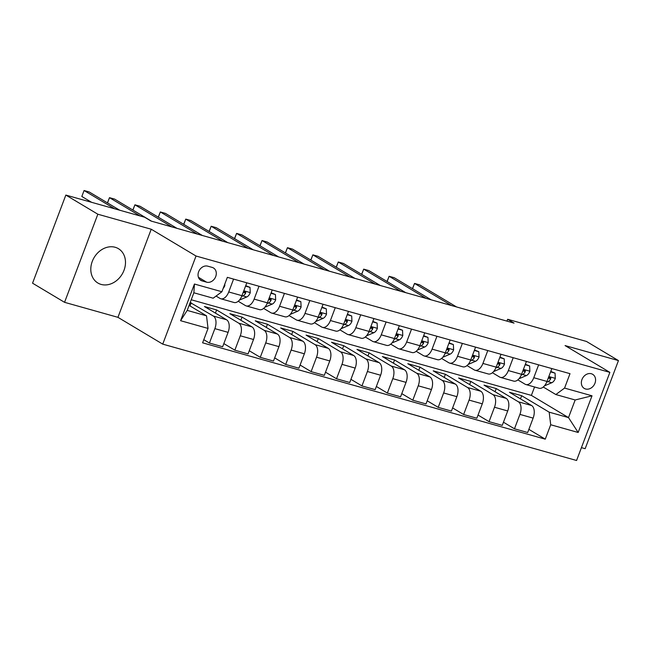 <?xml version="1.0" encoding="UTF-8"?>
<svg xmlns="http://www.w3.org/2000/svg" width="651" height="651" viewBox="0 0 651 651"><rect width="100%" height="100%" fill="white"/><g stroke="black" fill="none" stroke-linecap="round" stroke-linejoin="round"><path stroke-width="0.98" d="M115.162 247.274A20.01 16.283 120.9 0 0 93.134 259.399A20.01 16.283 120.9 0 0 97.87 283.022A20.01 16.283 120.9 0 0 101.125 284.422A20.01 16.283 120.9 0 0 123.153 272.297A20.01 16.283 120.9 0 0 118.417 248.674A20.01 16.283 120.9 0 0 115.162 247.274M591.352 373.747A8.211 6.681 120.9 0 0 582.311 378.727A8.211 6.681 120.9 0 0 584.256 388.419A8.211 6.681 120.9 0 0 585.591 388.989A8.211 6.681 120.9 0 0 594.632 384.017A8.211 6.681 120.9 0 0 592.687 374.325A8.211 6.681 120.9 0 0 591.352 373.747M581.424 447.644L585.159 448.694L618.45 360.581L586.445 341.441L507.65 319.283L506.95 321.122M162.734 344.135L576.574 460.485L609.873 372.372L196.032 256.022L162.734 344.135L117.937 317.33L151.227 229.225L97.845 214.22L64.555 302.324L117.937 317.33M64.555 302.324L32.55 283.185L65.841 195.072L97.845 214.22M65.841 195.072L144.644 217.231L151.048 221.055L514.046 323.116L507.65 319.283M202.144 280.923L206.619 282.184A7.95 6.469 120.9 0 0 215.375 277.359A7.95 6.469 120.9 0 0 213.487 267.976A7.95 6.469 120.9 0 0 212.193 267.415L207.726 266.161A7.95 6.469 120.9 0 0 198.97 270.979A7.95 6.469 120.9 0 0 200.85 280.369A7.95 6.469 120.9 0 0 202.144 280.923L199.751 279.491M208.043 328.421L180.587 320.699L194.446 284.031L221.901 291.746L213.178 298.207L193.86 292.779L187.203 310.397L206.522 315.833L208.043 328.421L202.599 342.825L545.261 439.165L528.872 429.367M191.223 299.761L531.379 395.393L568.502 417.6L575.167 399.983L555.84 394.547L564.563 388.086L570.007 373.674L227.345 277.342L221.901 291.746M564.563 388.086L592.019 395.8L578.161 432.476L550.705 424.753L545.261 439.165M618.45 360.581L565.068 345.575L609.873 372.372M151.227 229.225L196.032 256.022M555.84 394.547L543.268 387.019M538.629 364.853L533.771 377.718A10.261 5.826 105.7 0 1 525.87 384.538A10.261 5.826 105.7 0 1 525.048 384.188L517.846 379.875M513.208 357.708L508.35 370.574A10.261 5.826 105.7 0 1 500.448 377.393A10.261 5.826 105.7 0 1 499.626 377.035L492.425 372.73M487.786 350.563L482.928 363.429A10.261 5.826 105.7 0 1 475.027 370.248A10.261 5.826 105.7 0 1 474.205 369.89L467.003 365.585M462.365 343.419L457.507 356.284A10.261 5.826 105.7 0 1 449.605 363.103A10.261 5.826 105.7 0 1 448.783 362.745L441.581 358.432M436.951 336.266L432.085 349.131A10.261 5.826 105.7 0 1 424.192 355.951A10.261 5.826 105.7 0 1 423.37 355.601L416.168 351.288M411.53 329.121L406.663 341.987A10.261 5.826 105.7 0 1 398.77 348.806A10.261 5.826 105.7 0 1 397.948 348.448L390.746 344.143M386.108 321.976L381.25 334.842A10.261 5.826 105.7 0 1 373.349 341.661A10.261 5.826 105.7 0 1 372.527 341.303L365.325 336.998M360.687 314.832L355.828 327.697A10.261 5.826 105.7 0 1 347.927 334.516A10.261 5.826 105.7 0 1 347.105 334.158L339.903 329.845M335.265 307.679L330.407 320.544A10.261 5.826 105.7 0 1 322.505 327.363A10.261 5.826 105.7 0 1 321.684 327.014L314.482 322.701M309.852 300.534L304.985 313.4A10.261 5.826 105.7 0 1 297.084 320.219A10.261 5.826 105.7 0 1 296.27 319.861L289.06 315.556M284.43 293.389L279.564 306.255A10.261 5.826 105.7 0 1 271.67 313.074A10.261 5.826 105.7 0 1 270.849 312.716L263.647 308.411M259.008 286.245L254.142 299.11A10.261 5.826 105.7 0 1 246.249 305.929A10.261 5.826 105.7 0 1 245.427 305.571L238.225 301.258M233.587 279.092L228.729 291.957A10.261 5.826 105.7 0 1 220.827 298.776A10.261 5.826 105.7 0 1 220.005 298.427L216.067 296.067M531.379 395.393L534.561 386.987M189.091 305.4L206.522 315.833M190.182 302.512L213.349 316.044A10.261 5.826 105.7 0 1 214.871 328.633L209.427 343.036L203.787 339.667M215.432 313.098L216.62 309.949L204.422 306.515L226.564 319.763A10.261 5.826 105.7 0 1 228.086 332.352L222.642 346.755L209.427 343.036M216.62 309.949L238.771 323.189A10.261 5.826 105.7 0 1 240.284 335.778L234.848 350.189L223.838 343.598M240.854 320.251L242.042 317.094L229.844 313.66L251.986 326.908A10.261 5.826 105.7 0 1 253.508 339.496L248.064 353.9L234.848 350.189M242.042 317.094L264.184 330.342A10.261 5.826 105.7 0 1 265.706 342.931L260.262 357.334L249.252 350.751M266.267 327.396L267.463 324.239L255.257 320.813L277.407 334.053A10.261 5.826 105.7 0 1 278.929 346.641L273.485 361.053L260.262 357.334M267.463 324.239L289.605 337.487A10.261 5.826 105.7 0 1 291.127 350.075L285.683 364.479L274.673 357.895M291.689 334.541L292.885 331.383L280.679 327.958L302.829 341.205A10.261 5.826 105.7 0 1 304.351 353.786L298.907 368.197L285.683 364.479M292.885 331.383L315.027 344.631A10.261 5.826 105.7 0 1 316.549 357.22L311.105 371.623L300.095 365.04M317.11 341.685L318.306 338.536L306.1 335.102L328.242 348.35A10.261 5.826 105.7 0 1 329.764 360.939L324.32 375.342L311.105 371.623M318.306 338.536L340.449 351.776A10.261 5.826 105.7 0 1 341.97 364.365L336.526 378.776L325.516 372.185M342.532 348.838L343.72 345.681L331.522 342.247L353.664 355.495A10.261 5.826 105.7 0 1 355.186 368.084L349.742 382.487L336.526 378.776M343.72 345.681L365.87 358.929A10.261 5.826 105.7 0 1 367.392 371.518L361.948 385.921L350.938 379.338M367.953 355.983L369.141 352.826L356.943 349.4L379.085 362.64A10.261 5.826 105.7 0 1 380.607 375.228L375.163 389.64L361.948 385.921M369.141 352.826L391.292 366.074A10.261 5.826 105.7 0 1 392.805 378.662L387.361 393.066L376.359 386.482M393.375 363.128L394.563 359.97L382.365 356.545L404.507 369.792A10.261 5.826 105.7 0 1 406.029 382.373L400.585 396.784L387.361 393.066M394.563 359.97L416.705 373.218A10.261 5.826 105.7 0 1 418.227 385.807L412.783 400.21L401.773 393.627M418.788 370.273L419.985 367.123L407.778 363.689L429.929 376.937A10.261 5.826 105.7 0 1 431.45 389.526L426.006 403.929L412.783 400.21M419.985 367.123L442.127 380.363A10.261 5.826 105.7 0 1 443.648 392.952L438.204 407.363L427.194 400.78M444.21 377.425L445.406 374.268L433.2 370.834L455.35 384.082A10.261 5.826 105.7 0 1 456.872 396.671L451.428 411.074L438.204 407.363M445.406 374.268L467.548 387.516A10.261 5.826 105.7 0 1 469.07 400.105L463.626 414.508L452.616 407.925M469.631 384.57L470.828 381.413L458.621 377.987L480.763 391.227A10.261 5.826 105.7 0 1 482.285 403.815L476.841 418.227L463.626 414.508M470.828 381.413L492.97 394.661A10.261 5.826 105.7 0 1 494.491 407.249L489.047 421.653L478.037 415.069M495.053 391.715L496.241 388.557L484.043 385.132L506.185 398.379A10.261 5.826 105.7 0 1 507.707 410.96L502.263 425.372L489.047 421.653M496.241 388.557L518.391 401.805A10.261 5.826 105.7 0 1 519.913 414.394L514.469 428.806L503.459 422.214M520.475 398.86L521.663 395.71L509.464 392.276L531.607 405.524A10.261 5.826 105.7 0 1 533.128 418.113L527.684 432.516L514.469 428.806M521.663 395.71L549.184 412.173L568.502 417.6L578.161 432.476M190.011 305.954L191.199 302.796M246.802 282.811L241.944 295.676A10.261 5.826 105.7 0 1 234.043 302.495L220.827 298.776M272.224 289.955L267.366 302.821A10.261 5.826 105.7 0 1 259.464 309.64L246.249 305.929M297.645 297.1L292.787 309.974A10.261 5.826 105.7 0 1 284.886 316.785L271.67 313.074M323.067 304.253L318.201 317.118A10.261 5.826 105.7 0 1 310.307 323.938L297.084 320.219M348.488 311.398L343.622 324.263A10.261 5.826 105.7 0 1 335.729 331.082L322.505 327.363M373.91 318.542L369.044 331.408A10.261 5.826 105.7 0 1 361.15 338.227L347.927 334.516M399.323 325.695L394.465 338.561A10.261 5.826 105.7 0 1 386.564 345.372L373.349 341.661M424.745 332.84L419.887 345.705A10.261 5.826 105.7 0 1 411.985 352.525L398.77 348.806M450.167 339.985L445.308 352.85A10.261 5.826 105.7 0 1 437.407 359.669L424.192 355.951M475.588 347.129L470.722 359.995A10.261 5.826 105.7 0 1 462.828 366.814L449.605 363.103M501.01 354.282L496.143 367.148A10.261 5.826 105.7 0 1 488.25 373.959L475.027 370.248M526.431 361.427L521.565 374.292A10.261 5.826 105.7 0 1 513.663 381.112L500.448 377.393M550.705 424.753L549.184 412.173M551.845 368.572L546.986 381.437A10.261 5.826 105.7 0 1 539.085 388.256L525.87 384.538M193.86 292.779L194.446 284.031M187.203 310.397L180.587 320.699M592.019 395.8L575.167 399.983M224.774 284.145L224.831 285.577A6.803 3.857 105.7 0 1 223.155 288.434M114.625 208.792L84.077 190.515L89.163 191.947L119.711 210.216M91.596 202.315L81.831 196.472L84.077 190.515L81.831 196.472M245.549 286.131L250.017 287.392L250.253 292.722A6.803 3.857 105.7 0 1 246.778 296.962L239.389 300.111M250.017 287.392L245.728 285.659M140.046 215.937L109.498 197.668L114.584 199.092L151.528 221.194M241.643 296.417L242.913 295.88A6.803 3.857 -74.3 0 0 245.557 293.324L245.744 292.429L244.89 291.615L243.116 292.641A6.803 3.857 105.7 0 1 243.051 292.747M245.557 293.324L243.718 292.226A3.467 1.969 105.7 0 1 243.083 292.69M107.423 202.868L109.498 197.668L107.513 202.925M270.971 293.275L275.438 294.537L275.674 299.867A6.803 3.857 105.7 0 1 272.191 304.115L264.811 307.256M275.438 294.537L271.15 292.804M171.864 226.914L134.92 204.813L140.006 206.245L176.95 228.338M267.065 303.561L268.334 303.024A6.803 3.857 -74.3 0 0 270.979 300.477L271.166 299.574L270.311 298.76L268.537 299.785A6.803 3.857 105.7 0 1 268.472 299.899M270.979 300.477L269.132 299.37A3.467 1.969 105.7 0 1 268.505 299.842M132.845 210.013L134.92 204.813L132.934 210.07M296.392 300.428L300.86 301.682L301.096 307.02A6.803 3.857 105.7 0 1 297.613 311.259L290.232 314.4M300.86 301.682L296.571 299.948M197.286 234.059L160.341 211.957L165.427 213.39L202.371 235.491M292.486 310.714L293.747 310.169A6.803 3.857 -74.3 0 0 296.4 307.622L296.579 306.727L295.733 305.913L293.959 306.938A6.803 3.857 105.7 0 1 293.894 307.044M296.4 307.622L294.553 306.523A3.467 1.969 105.7 0 1 293.926 306.987M158.258 217.165L160.341 211.957L158.356 217.214M321.814 307.573L326.281 308.826L326.517 314.164A6.803 3.857 105.7 0 1 323.034 318.404L315.654 321.553M326.281 308.826L321.993 307.093M222.707 241.204L185.763 219.102L190.841 220.534L227.793 242.636M317.908 317.859L319.169 317.322A6.803 3.857 -74.3 0 0 321.814 314.767L322.001 313.872L321.155 313.058L319.381 314.083A6.803 3.857 105.7 0 1 319.307 314.189M321.814 314.767L319.975 313.668A3.467 1.969 105.7 0 1 319.348 314.132M183.68 224.31L185.763 219.102L183.769 224.367M347.235 314.718L351.703 315.979L351.931 321.309A6.803 3.857 105.7 0 1 348.456 325.549L341.067 328.698M351.703 315.979L347.414 314.246M248.129 248.348L211.176 226.255L216.262 227.679L253.206 249.781M343.329 325.004L344.591 324.467A6.803 3.857 -74.3 0 0 347.235 321.911L347.422 321.016L346.576 320.202L344.794 321.228A6.803 3.857 105.7 0 1 344.729 321.334M347.235 321.911L345.396 320.813A3.467 1.969 105.7 0 1 344.77 321.277M209.101 231.455L211.176 226.255L209.191 231.512M372.649 321.863L377.124 323.124L377.352 328.454A6.803 3.857 105.7 0 1 373.877 332.702L366.489 335.843M377.124 323.124L372.828 321.391M273.542 255.501L236.598 233.4L241.684 234.832L278.628 256.925M368.743 332.148L370.012 331.611A6.803 3.857 -74.3 0 0 372.657 329.064L372.844 328.161L371.998 327.347L370.216 328.373A6.803 3.857 105.7 0 1 370.15 328.486M372.657 329.064L370.818 327.958A3.467 1.969 105.7 0 1 370.183 328.43M234.523 238.6L236.598 233.4L234.612 238.657M398.07 329.015L402.538 330.269L402.774 335.607A6.803 3.857 105.7 0 1 399.299 339.846L391.91 342.987M402.538 330.269L398.249 328.535M298.964 262.646L262.019 240.544L267.105 241.977L304.05 264.078M394.164 339.301L395.434 338.756A6.803 3.857 -74.3 0 0 398.078 336.209L398.266 335.314L397.411 334.5L395.637 335.525A6.803 3.857 105.7 0 1 395.572 335.631M398.078 336.209L396.239 335.11A3.467 1.969 105.7 0 1 395.605 335.574M259.944 245.752L262.019 240.544L260.034 245.801M423.492 336.16L427.959 337.413L428.195 342.751A6.803 3.857 105.7 0 1 424.712 346.991L417.332 350.14M427.959 337.413L423.671 335.68M324.385 269.791L287.441 247.697L292.527 249.121L329.471 271.223M419.586 346.446L420.855 345.909A6.803 3.857 -74.3 0 0 423.5 343.354L423.679 342.459L422.833 341.645L421.059 342.67A6.803 3.857 105.7 0 1 420.994 342.776M423.5 343.354L421.653 342.255A3.467 1.969 105.7 0 1 421.026 342.719M285.366 252.897L287.441 247.697L285.455 252.954M448.913 343.305L453.381 344.566L453.617 349.896A6.803 3.857 105.7 0 1 450.134 354.136L442.753 357.285M453.381 344.566L449.092 342.833M349.807 276.935L312.862 254.842L317.948 256.266L354.893 278.368M445.007 353.591L446.269 353.054A6.803 3.857 -74.3 0 0 448.921 350.498L449.1 349.603L448.254 348.79L446.48 349.815A6.803 3.857 105.7 0 1 446.407 349.921M448.921 350.498L447.074 349.4A3.467 1.969 105.7 0 1 446.448 349.864M310.779 260.042L312.862 254.842L310.877 260.099M474.335 350.45L478.802 351.711L479.038 357.041A6.803 3.857 105.7 0 1 475.555 361.289L468.175 364.43M478.802 351.711L474.514 349.978M375.228 284.088L338.284 261.987L343.362 263.419L380.314 285.512M470.429 360.735L471.69 360.198A6.803 3.857 -74.3 0 0 474.335 357.651L474.522 356.748L473.676 355.934L471.902 356.96A6.803 3.857 105.7 0 1 471.829 357.074M474.335 357.651L472.496 356.545A3.467 1.969 105.7 0 1 471.869 357.017M336.201 267.187L338.284 261.987L336.29 267.244M499.748 357.602L504.224 358.856L504.452 364.194A6.803 3.857 105.7 0 1 500.977 368.433L493.588 371.575M504.224 358.856L499.935 357.122M400.65 291.233L363.697 269.132L368.783 270.564L405.728 292.665M495.842 367.888L497.112 367.343A6.803 3.857 -74.3 0 0 499.756 364.796L499.944 363.901L499.097 363.087L497.315 364.112A6.803 3.857 105.7 0 1 497.25 364.218M499.756 364.796L497.917 363.697A3.467 1.969 105.7 0 1 497.291 364.161M361.622 274.34L363.697 269.132L361.712 274.388M525.17 364.747L529.645 366L529.873 371.339A6.803 3.857 105.7 0 1 526.399 375.578L519.01 378.727M529.645 366L525.349 364.267M426.063 298.378L389.119 276.284L394.205 277.708L431.149 299.81M521.264 375.033L522.533 374.496A6.803 3.857 -74.3 0 0 525.178 371.941L525.365 371.046L524.519 370.232L522.737 371.257A6.803 3.857 105.7 0 1 522.672 371.363M525.178 371.941L523.339 370.842A3.467 1.969 105.7 0 1 522.704 371.306M387.044 281.484L389.119 276.284L387.133 281.541M550.591 371.892L555.059 373.153L555.295 378.483A6.803 3.857 105.7 0 1 551.812 382.723L544.431 385.872M555.059 373.153L550.77 371.42M451.485 305.522L414.541 283.429L419.626 284.853L456.571 306.955M546.685 382.178L547.955 381.641A6.803 3.857 -74.3 0 0 550.6 379.085L550.787 378.19L549.932 377.377L548.158 378.402A6.803 3.857 105.7 0 1 548.093 378.508M550.6 379.085L548.76 377.987A3.467 1.969 105.7 0 1 548.126 378.451M412.465 288.629L414.541 283.429L412.555 288.686M226.564 319.763L213.349 316.044M251.986 326.908L238.771 323.189M277.407 334.053L264.184 330.342M302.829 341.205L289.605 337.487M328.242 348.35L315.027 344.631M353.664 355.495L340.449 351.776M379.085 362.64L365.87 358.929M404.507 369.792L391.292 366.074M429.929 376.937L416.705 373.218M455.35 384.082L442.127 380.363M480.763 391.227L467.548 387.516M506.185 398.379L492.97 394.661M531.607 405.524L518.391 401.805M228.086 332.352L214.871 328.633M241.944 295.676L228.729 291.957M267.366 302.821L254.142 299.11M253.508 339.496L240.284 335.778M292.787 309.974L279.564 306.255M278.929 346.641L265.706 342.931M318.201 317.118L304.985 313.4M304.351 353.786L291.127 350.075M343.622 324.263L330.407 320.544M329.764 360.939L316.549 357.22M369.044 331.408L355.828 327.697M355.186 368.084L341.97 364.365M394.465 338.561L381.25 334.842M380.607 375.228L367.392 371.518M419.887 345.705L406.663 341.987M406.029 382.373L392.805 378.662M445.308 352.85L432.085 349.131M431.45 389.526L418.227 385.807M470.722 359.995L457.507 356.284M456.872 396.671L443.648 392.952M496.143 367.148L482.928 363.429M482.285 403.815L469.07 400.105M521.565 374.292L508.35 370.574M507.707 410.96L494.491 407.249M546.986 381.437L533.771 377.718M533.128 418.113L519.913 414.394M198.417 277.277L206.619 282.184M224.831 285.439L224.335 285.301M250.244 292.592L243.8 290.777M246.778 296.962L242.913 295.88M275.666 299.737L269.213 297.922M272.191 304.115L268.334 303.024M301.087 306.881L294.634 305.067M297.613 311.259L293.747 310.169M326.509 314.026L320.056 312.22M323.034 318.404L319.169 317.322M351.931 321.179L345.478 319.364M348.456 325.549L344.591 324.467M377.352 328.324L370.899 326.509M373.877 332.702L370.012 331.611M402.766 335.468L396.321 333.654M399.299 339.846L395.434 338.756M428.187 342.613L421.734 340.807M424.712 346.991L420.855 345.909M453.609 349.766L447.156 347.951M450.134 354.136L446.269 353.054M479.03 356.911L472.577 355.096M475.555 361.289L471.69 360.198M504.452 364.055L497.999 362.241M500.977 368.433L497.112 367.343M529.873 371.2L523.42 369.394M526.399 375.578L522.533 374.496M555.287 378.353L548.842 376.538M551.812 382.723L547.955 381.641"/></g></svg>

